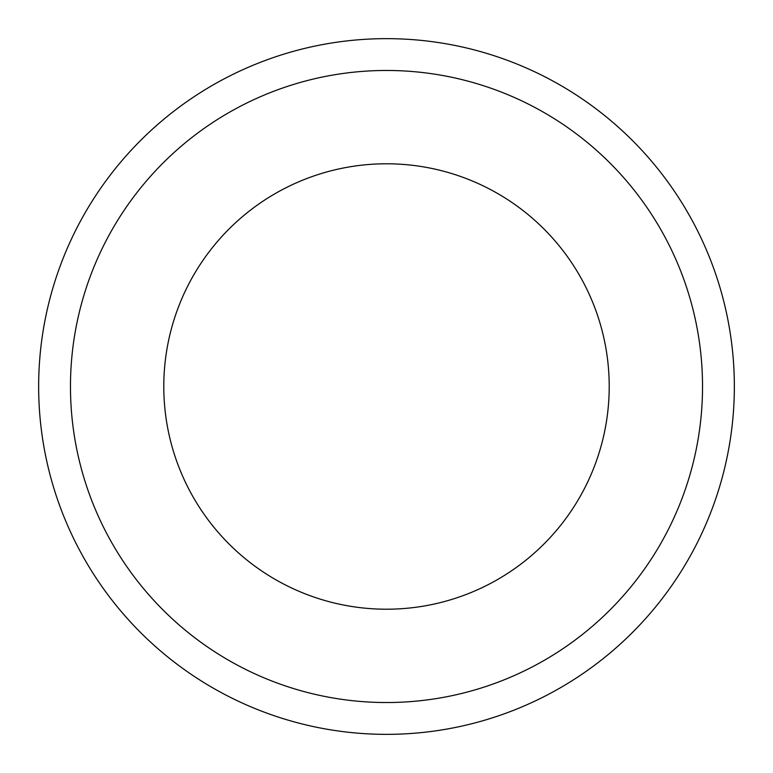 <?xml version="1.0" encoding="UTF-8"?>
<svg xmlns="http://www.w3.org/2000/svg" width="773" height="773" viewBox="0 0 773 773"><rect width="100%" height="100%" fill="white"/><g stroke="black" fill="none" stroke-linecap="round" stroke-linejoin="round"><path stroke-width="1.16" d="M609.211 386.5A222.711 222.711 0 0 1 386.5 609.211A222.711 222.711 0 0 1 163.789 386.5A222.711 222.711 0 0 1 386.5 163.789A222.711 222.711 0 0 1 609.211 386.5M386.5 702.531L383.253 702.522L386.5 702.531M382.364 702.512L380.635 702.483L382.364 702.512M378.809 702.444L376.538 702.377L378.809 702.444M375.813 702.357L376.509 702.377M377.504 702.406L381.398 702.493L377.504 702.406M702.531 386.5A316.031 316.031 0 0 0 386.5 70.469A316.031 316.031 0 0 0 70.469 386.5A316.031 316.031 0 0 0 386.5 702.531A316.031 316.031 0 0 0 702.531 386.5M734.35 386.5A347.85 347.85 0 0 0 386.5 38.65A347.85 347.85 0 0 0 38.65 386.5A347.85 347.85 0 0 0 386.5 734.35A347.85 347.85 0 0 0 734.35 386.5M395.109 702.415L392.355 702.483M392.182 702.483L390.645 702.502M394.336 702.435L393.737 702.454"/></g></svg>
